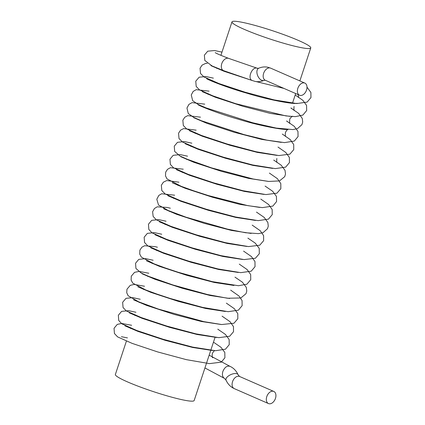 <?xml version="1.0" encoding="UTF-8"?>
<svg xmlns="http://www.w3.org/2000/svg" width="425" height="425" viewBox="0 0 425 425"><rect width="100%" height="100%" fill="white"/><g stroke="black" fill="none" stroke-linecap="round" stroke-linejoin="round"><path stroke-width="0.64" d="M209.158 355.178L229.867 366.281C226.955 365.596 224.623 367.322 222.875 371.455C221.962 374.733 222.456 377.023 224.363 378.314L226.02 380.163A6.619 3.097 -24.3 0 1 230.786 374.622A6.619 3.097 -24.3 0 1 238.09 374.717L239.557 376.47L273.774 391.43A6.619 4.378 -66.4 0 1 275.31 398.825A6.619 4.378 -66.4 0 1 269.057 403.75A6.619 4.378 -66.4 0 1 268.473 403.564A6.619 4.378 -66.4 0 1 267.113 395.744A6.619 4.378 -66.4 0 1 273.774 391.43M215.204 52.636C216.139 53.369 220.617 55.287 228.645 58.384A6.641 4.388 113.6 0 0 228.57 58.358A6.641 4.388 113.6 0 0 221.993 63.033A6.641 4.388 113.6 0 0 223.608 70.662A6.641 4.388 113.6 0 0 223.688 70.688L252.402 80.591M252.19 80.49L255.037 81.398C258.06 81.998 261.056 81.658 264.031 80.373A6.619 3.921 -113.7 0 1 262.432 80.516A6.619 3.921 -113.7 0 1 257.316 74.662A6.619 3.921 -113.7 0 1 258.697 68.25L257.279 68.271C252.222 66.093 246.989 78.662 252.19 80.49L252.407 80.575M300.124 95.412A6.619 4.378 -66.4 0 1 299.54 95.227A6.619 4.378 -66.4 0 1 298.18 87.407A6.619 4.378 -66.4 0 1 304.847 83.093A6.619 4.378 -66.4 0 1 306.382 90.488A6.619 4.378 -66.4 0 1 300.124 95.412M298.584 40.502A41.491 4.33 -161.7 0 1 310.765 47.935A41.491 4.33 -161.7 0 1 270.013 39.02A41.491 4.33 -161.7 0 1 231.981 21.882A41.491 4.33 -161.7 0 1 256.493 25.824A41.491 4.33 -161.7 0 1 298.584 40.502M215.066 337.317L194.156 400.536A41.491 4.33 -161.7 0 1 153.404 391.622A41.491 4.33 -161.7 0 1 115.372 374.478L126.406 341.11M226.02 380.163C227.874 384.158 230.616 386.973 234.249 388.609A6.619 4.378 -66.4 0 1 232.889 380.784A6.619 4.378 -66.4 0 1 239.557 376.47M299.54 95.227L265.317 80.272A6.619 4.378 -66.4 0 1 263.957 72.447A6.619 4.378 -66.4 0 1 270.624 68.133L304.847 83.093M224.352 378.33L204.935 367.949M228.57 58.358L257.284 68.255M131.644 325.274L121.64 323.446L117.263 324.413L114.043 328.281L114.431 333.519L117.619 336.892L132.148 343.384L157.579 351.905L186.4 359.662L209.461 363.619L221.25 362.158L224.899 357.792L224.809 352.458L220.947 347.273L213.462 342.162M135.947 312.269L128.525 310.67L121.614 311.382L118.357 315.244L118.713 320.466L121.805 323.808L136.792 330.507L163.163 339.277L192.647 347.098L215.512 350.721L225.473 349.196L229.234 344.68L229.139 339.533L225.452 334.448L217.765 329.157M140.25 299.258L132.844 297.665L126.05 298.302L122.639 302.287L123.053 307.541L126.315 310.941L141.132 317.517L166.945 326.118L195.962 333.864L218.843 337.657L229.665 336.249L233.516 331.734L233.479 326.639L230.015 321.677L222.062 316.152M144.548 286.253L134.173 284.421L130.236 285.356L126.963 289.218L126.735 292.729L128.137 295.763L138.725 301.84L158.355 309.065L203.782 321.635L221.701 324.541L233.973 323.239L237.819 318.723L237.777 313.623L234.297 308.656L226.366 303.142M148.851 273.248L139.124 271.421L134.571 272.329L131.272 276.192L131.123 280.102L132.791 283.167L145.69 289.94L156.735 294.01L170.175 298.467L202.582 307.392L228.183 311.684L238.351 310.192L242.133 305.676L242.053 300.539L239.009 296.039L230.669 290.137M153.149 260.249L145.674 258.639L138.773 259.377L135.554 263.245L135.942 268.483L141.259 273.078L148.612 276.346L172.943 284.978L207.442 294.52L227.502 298.244L240.853 297.967L246.027 293.67L246.776 291.077L246.309 287.412L242.42 282.211L234.967 277.132M157.452 247.233L155.252 246.686L144.649 245.73L141.876 247.207L139.878 250.171L139.724 254.081L141.387 257.152L154.116 263.856L164.99 267.872L178.25 272.287L212.362 281.653L238.505 285.728L246.92 284.197L250.734 279.682L250.67 274.561L247.111 269.551L239.27 264.122M161.755 234.223L154.296 232.624L147.358 233.373L144.149 237.24L144.553 242.489L147.773 245.873L162.685 252.498L188.727 261.163L217.913 268.929L240.762 272.648L251.218 271.192L255.032 266.677L254.968 261.561L251.419 256.551L243.573 251.117M166.058 221.223L158.637 219.619L151.698 220.347L148.463 224.214L148.835 229.442L151.98 232.804L166.542 239.323L192.111 247.881L221.037 255.659L244.115 259.579L255.414 258.241L259.319 253.725L259.213 248.381L255.298 243.164L247.871 238.112M170.361 208.213L167.296 207.464L157.181 206.821L154.418 208.521L152.607 211.751L153.138 216.431L156.273 219.789L170.861 226.323L196.477 234.898L225.447 242.675L248.513 246.58L259.728 245.23L263.622 240.709L263.606 235.636L260.227 230.722L252.174 225.101M174.664 195.202L161.649 193.758L158.817 195.426L156.804 199.251L158.541 205.062L168.268 210.534L185.98 217.186L227.29 229.091L245.512 232.741L258.506 233.628L263.07 232.672L267.506 228.698L268.276 226.121L267.856 222.482L264.201 217.414L256.477 212.096M178.962 182.197L166.749 180.551L163.391 182.171L161.341 185.263L161.803 190.543L165.208 193.991L180.327 200.637L206.428 209.281L235.477 216.984L258.134 220.628L268.441 219.151L272.244 214.636L272.17 209.509L268.584 204.483L260.78 199.086M183.26 169.198L170.425 167.694L167.514 169.325L165.681 172.146L165.49 175.86L167.025 178.909L181.22 186.331L193.587 190.777L208.436 195.59L247.802 205.647L262.374 207.618L272.845 206.093L276.563 201.577L276.436 196.403L272.638 191.255L265.083 186.081M187.563 156.193L180.142 154.583L173.177 155.327L169.963 159.194L170.356 164.438L173.559 167.817L188.27 174.372L213.988 182.957L242.978 190.719L265.944 194.57L276.957 193.189L280.829 188.673L280.803 183.584L277.382 178.649L269.381 173.076M191.866 143.183L184.439 141.578L177.491 142.317L174.266 146.179L174.654 151.417L179.961 156.007L187.287 159.263L211.533 167.88L253.066 178.978L268.696 181.438L279.538 180.912L284.739 176.619L285.488 174.027L285.032 170.367L281.18 165.187L273.684 160.066M196.169 130.167L183.658 128.589L180.598 130.14L178.548 133.238L179.01 138.518L182.41 141.961L197.508 148.596L223.582 157.239L252.615 164.942L275.283 168.597L285.642 167.131L289.446 162.616L289.377 157.489L285.802 152.469L277.987 147.061M200.472 117.162L187.691 115.648L184.753 117.263L182.851 120.222L183.303 125.497L186.676 128.929L201.546 135.49L227.269 144.048L256.11 151.752L278.917 155.55L289.871 154.163L293.739 149.648L293.707 144.558L290.27 139.613L282.285 134.056M204.776 104.152L192.047 102.627L188.928 104.375L186.947 108.04L188.28 113.555L193.587 117.348L201.275 120.7L243.961 134.587L266.937 140.149L284.474 142.614L294.318 141.073L298.063 136.563L297.957 131.405L294.238 126.299L286.588 121.045M209.073 91.152L196.196 89.664L193.152 91.444L191.261 94.966L192.674 100.672L198.093 104.449L206.077 107.892L252.599 122.74L276.287 128.095L292.91 129.577L297.479 128.621L301.92 124.647L302.69 122.065L302.271 118.432L298.621 113.363L290.891 108.04M213.377 78.142L205.96 76.543L199.15 77.201L195.76 81.186L196.196 86.45L199.516 89.866L212.792 95.832L235.769 103.695L286.014 115.929L295.359 116.641L302.887 115.079L306.664 110.564L306.574 105.421L302.913 100.353L295.194 95.03M207.315 63.304L205.466 63.484L202.103 65.105L200.058 68.202L200.515 73.483L203.92 76.925L219.008 83.56L245.066 92.198L274.088 99.896L296.767 103.562L307.147 102.096L310.957 97.58L310.888 92.459L307.004 87.157M221.977 52.126L214.572 50.532L207.751 51.186L204.367 55.176L204.802 60.44L211.99 65.907L223.608 70.662M127.468 337.896L121.422 336.712M283.985 88.432L256.036 81.563M251.265 80.198L223.948 71.241L210.928 65.662M297.006 103.243C295.136 104.593 269.317 100.194 247.015 93.224C226.562 87.46 207.857 79.815 206.598 78.652L206.624 78.673M286.62 120.955L290.158 123.638C289.638 123.574 289.499 122.172 289.744 119.436C289.765 118.15 292.4 116.094 292.703 116.248M289.887 116.376L270.226 113.379L242.718 106.229L215.363 97.261L202.321 91.678M285.855 136.648C285.34 136.579 285.202 135.177 285.441 132.446L286.636 130.427L287.736 129.551M288.373 129.264L288.4 129.253C286.53 130.608 260.711 126.209 238.414 119.234C217.956 113.47 199.256 105.83 197.997 104.667L198.023 104.683M281.292 142.386L261.635 139.395L234.111 132.244L206.757 123.277L193.72 117.693M276.988 155.396L257.327 152.4L229.813 145.249L202.459 136.282L189.417 130.698M272.685 168.401L253.024 165.41L225.51 158.254L198.156 149.292L185.114 143.703M268.345 181.406L248.683 178.404L221.207 171.264L193.853 162.297L180.816 156.713M264.079 194.416L244.423 191.42L216.904 184.269L189.55 175.302L176.513 169.718M259.712 207.421L240.051 204.414L212.606 197.28L185.252 188.312L172.21 182.729M255.478 220.432L235.817 217.435L208.303 210.285L180.949 201.317L167.912 195.734M251.17 233.437L231.508 230.44L204 223.29L176.646 214.322L163.609 208.739M246.867 246.442L227.21 243.451L199.702 236.3L172.348 227.333L159.306 221.749M242.569 259.452L222.907 256.456L195.399 249.305L168.045 240.337L155.003 234.754M238.266 272.457L218.609 269.461L191.096 262.31L163.742 253.348L150.705 247.759M233.947 285.462L214.29 282.466L186.793 275.32L159.439 266.353L146.402 260.769M229.649 298.472L209.992 295.476L182.495 288.325L155.141 279.358L142.099 273.774M225.356 311.477L205.695 308.481L178.192 301.33L150.838 292.368L137.796 286.779M221.042 324.482L201.386 321.486L173.889 314.341L146.535 305.373L133.498 299.79M216.755 337.493L197.094 334.496L169.586 327.346L142.237 318.378L129.195 312.795M212.707 357.733L212.728 357.765C212.208 357.696 212.07 356.299 212.314 353.563L213.509 351.549L214.604 350.668M212.447 350.498L192.791 347.501L165.288 340.356L137.934 331.388L124.892 325.805M298.095 94.594L298.764 97.623M290.923 107.945L294.461 110.633C293.941 110.564 293.803 109.167 294.047 106.431M277.243 162.648L277.254 162.658C276.733 162.594 276.595 161.192 276.84 158.456M234.249 388.609L268.473 403.564M229.872 366.281C233.5 367.912 236.242 370.722 238.09 374.717M258.697 68.25C261.688 66.959 264.701 66.613 267.739 67.219L270.624 68.133M264.031 80.373L265.317 80.272M292.464 103.28L295.683 93.543M299.864 80.915L310.765 47.935M130.581 328.483L130.709 328.105M134.884 315.478L135.012 315.1M139.188 302.473L139.315 302.085M143.485 289.462L143.613 289.085M147.788 276.457L147.916 276.069M152.092 263.452L152.214 263.075M156.395 250.442L156.517 250.065M160.692 237.437L160.82 237.054M164.996 224.427L165.123 224.049M169.299 211.422L169.432 211.018M173.597 198.417L173.724 198.039M177.9 185.406L178.027 185.029M182.203 172.401L182.33 172.024M186.506 159.396L186.633 159.003M190.804 146.386L190.931 146.009M195.107 133.381L195.234 133.004M203.713 107.366L203.809 107.068M208.011 94.361L208.138 93.978M212.314 81.35L212.436 80.973M216.617 68.345L216.771 67.867M220.915 55.34L231.981 21.882"/></g></svg>
